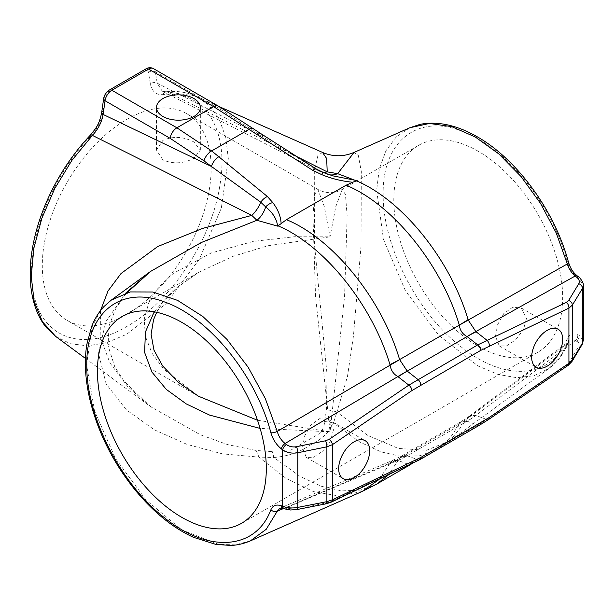 <?xml version="1.0" encoding="UTF-8"?>
<svg xmlns="http://www.w3.org/2000/svg" width="614" height="614" viewBox="0 0 614 614"><rect width="100%" height="100%" fill="white"/><g stroke="black" fill="none" stroke-linecap="round" stroke-linejoin="round"><path stroke-width="0.46" stroke-dasharray="3.07 2.3" d="M583.292 340.593L579.017 335.152L577.728 334.676C572.701 332.988 569.209 334.323 567.252 338.675C552.37 378.715 505.145 382.476 461.298 346.994C417.259 313.363 382.33 245.078 383.182 193.924C382.307 141.941 417.098 113.736 461.229 130.966C504.984 146.101 552.262 204.117 567.252 261.656C569.216 268.28 572.708 273.644 577.728 277.758A4.874 2.279 128 0 0 577.283 275.909M376.743 484.085L360.395 490.141L341.637 490.893L321.391 486.303L300.231 476.502L273.806 457.491C288.027 456.271 300 452.18 309.717 445.204C321.291 439.854 329.219 432.463 333.486 423.031L359.881 442.065L381.018 451.873L401.264 456.471L420.03 455.718L436.385 449.648L449.471 438.918L460.884 421.749L467.07 421.212A146.209 95.853 109.2 0 0 475.835 415.417L575.18 340.739L576.469 341.215A4.874 3.262 110.5 0 0 579.017 335.152L579.017 278.764L583.3 285.51M162.91 159.909L156.486 150.115L162.91 140.337C173.255 135.978 183.594 136.531 193.924 141.995L200.348 150.115L193.924 158.243C183.609 163.708 173.271 164.26 162.91 159.909M333.502 429.838L330.447 441.044L322.711 451.19L313.577 457.307L306.309 457.369L302.487 447.744L304.659 436.024L310.822 424.98L319.633 418.687L328.244 419.385L333.502 429.838M526.49 318.413L523.435 329.618L515.699 339.772L506.565 345.882L499.297 345.951L495.475 336.326L497.647 324.599L503.81 313.562L512.621 307.261L521.232 307.959L526.49 318.413M126.73 119.446A119.408 68.937 -60 0 1 186.426 113.536A119.408 68.937 -60 0 1 204.731 209.213A119.408 68.937 -60 0 1 126.73 314.437A119.408 68.937 -60 0 1 67.026 320.354A119.408 68.937 -60 0 1 48.721 224.67A119.408 68.937 -60 0 1 126.73 119.446M257.504 420.237L330.056 431.826L315.542 296.47L312.948 215.89L314.66 194.531L317.868 189.419L324.307 206.603L330.056 236.835L335.797 206.603L342.236 189.419L345.444 194.531L347.156 215.89L344.561 296.47L330.056 431.826L260.106 428.418M478.245 151.282A119.408 68.937 -120 0 0 418.541 145.372A119.408 68.937 -120 0 0 400.236 241.049A119.408 68.937 -120 0 0 478.245 346.273A119.408 68.937 -120 0 0 537.941 352.183A119.408 68.937 -120 0 0 556.246 256.506A119.408 68.937 -120 0 0 478.245 151.282M154.221 311.805L173.071 290.368L198.468 272.424L232.975 256.345L268.019 245.73L330.056 236.835L294.306 236.743L253.651 241.348L211.224 252.953L173.363 273.36L158.896 286.907L148.91 302.311L144.244 318.996L145.318 336.242L152.049 353.25L163.823 369.275L198.468 396.237L67.026 320.354M409.86 127.727L396.299 136.868L385.945 150.775L379.314 168.804L376.651 190.186L383.504 239.537L405.424 290.76L438.78 335.344L478.053 365.982L497.962 374.417L516.85 377.702L534.096 375.714L548.824 368.561L559.492 357.939L567.321 343.748L468.221 417.965L450.039 440.737L436.393 449.648L410.804 464.422M296.923 509.566A4.874 1.243 79.3 0 1 296.309 509.206L285.096 508.215L397.88 460.416A146.209 99.967 111.6 0 0 407.22 455.765L402.416 455.504L399.607 458.328L388.125 475.175M55.713 336.449L70.418 343.733L87.633 345.859L106.629 342.673L126.668 334.292L166.01 303.738L199.397 259.169L221.355 208L228.316 158.619L225.699 137.129L219.144 119.116L208.844 105.171L195.313 95.991C186.403 92.062 176.594 90.657 165.887 91.778L165.887 91.778A4.874 3.669 84 0 1 167.476 92.069L290.675 153.5M219.428 106.713L195.306 95.991L162.28 91.24L157.222 83.205L155.304 71.723L220.365 109.292L262.83 136.822L157.222 83.205A4.874 3.262 170.5 0 0 150.384 83.865C151.904 91.478 156.086 95.07 162.948 94.633C204.071 89.345 229.421 129.093 220.05 184.315C212.314 238.877 170.991 301.973 126.822 326.487C82.783 352.989 41.253 337.969 33.432 292.233C24.038 247.941 49.166 178.874 90.504 136.462C97.365 128.978 101.548 120.551 103.068 111.188L104.994 97.48A4.874 2.817 -60 0 1 108.386 92.23L145.065 71.055A4.874 2.817 -60 0 1 148.458 72.383L150.384 83.865M322.511 152.418L317.914 155.526L314.291 171.26L314.452 244.249L326.955 373.519L326.571 409.761L324.507 421.549C324.484 426.385 322.542 430.544 318.674 434.044L291.404 449.786C285.617 451.85 279.247 452.487 272.309 451.681L256.099 450.446L227.756 444.659L200.341 434.773L150.599 406.675L127.605 386.467L109.929 362.951L100.197 337.009L100.481 310.676M379.122 479.45L390.12 463.048L283.538 508.53M250.504 540.819L235.339 544.879L218.569 544.357L182.105 530.059L146.032 500.003L115.432 458.397L94.625 411.081L86.566 364.77L92.369 325.98L100.251 311.206L111.341 300.054M125.862 292.985L105.854 321.636L98.47 353.311L106.168 383.973L126.354 409.845L154.482 429.877L187.063 444.398L222.429 453.861L258.824 457.108L286.024 478.367L313.462 491.614L339.381 496.058L362.199 491.453M548.824 368.561L450.039 440.737L426.515 450.269L398.248 448.42L367.563 435.334L336.933 412.017L347.478 376.436L353.426 336.18L361.032 246.068L361.308 171.498L358.338 155.511L354.055 152.425M389.967 463.37A146.209 112.446 24.6 0 0 399.607 458.328A146.209 108.916 26.3 0 1 390.12 463.048L392.292 460.546L397.88 460.416L408.84 464.522L329.273 502.26A4.874 3.055 -115.4 0 0 331.069 502.237M283.092 508.361A4.874 3.262 -69.5 0 0 285.096 508.215L280.091 508.1L392.292 460.546L402.416 455.504L460.884 421.749L470.339 415.501L468.221 417.965A146.209 112.838 24.4 0 1 459.318 423.852L459.318 423.852A146.209 109.307 26.1 0 0 468.068 418.287M467.07 421.212L477.753 425.203L408.84 464.522A4.874 3.055 -115.4 0 0 410.636 464.499M582.126 344.515A4.874 3.784 29.6 0 1 578.841 346.089L568.687 363.074L566.369 365.376L486.802 419.508L475.835 415.417L470.339 415.501L569.232 341.161L575.18 340.739A4.874 3.262 110.5 0 0 577.728 334.676M567.321 343.748L568.334 342.474A4.874 3.623 -158.2 0 1 567.321 343.748M324.507 421.549A38.989 27.814 14.4 0 1 333.486 423.031L336.933 412.017A38.989 24.69 20 0 0 326.571 409.761M488.644 419.469A4.874 2.556 -124.2 0 1 486.802 419.508L477.753 425.203A4.874 2.817 -120 0 0 479.588 425.157M256.099 450.446A38.989 13.577 92 0 1 258.824 457.108L273.806 457.491A38.989 8.749 90.9 0 0 272.309 451.681M322.626 172.204A24.368 15.135 -62.8 0 1 319.364 171.214L319.364 171.214A24.368 15.135 -62.8 0 1 317.177 169.664L324.392 173.018L332.972 175.903L328.068 174.514A24.368 18.466 -76 0 1 324.392 173.018A9.747 2.725 111.1 0 0 324.062 172.78M261.61 134.128A9.747 4.735 124.9 0 1 262.83 136.822L317.177 169.664A9.747 4.091 119.8 0 0 316.694 169.257M329.664 174.813A24.368 18.466 -76 0 1 328.068 174.514L319.364 171.214L162.28 91.24L165.887 91.778A4.874 3.669 84 0 0 162.948 94.633M101.686 112.5A4.874 2.279 -172 0 1 103.068 111.188M567.252 338.675A4.874 3.623 -158.2 0 1 568.334 342.474C561.726 357.701 555.854 363.112 548.816 368.561M567.252 261.656A4.874 1.65 164.7 0 1 568.51 262.362M577.728 277.758L579.017 278.764A4.874 2.279 128 0 0 578.572 276.914M566.369 365.376A4.874 2.556 -124.2 0 0 568.211 365.33M286.385 508.699A4.874 3.262 -69.5 0 1 284.382 508.845M329.273 502.26L296.309 509.206M296.47 509.175A4.874 1.312 -101.2 0 0 297.015 509.536M576.469 341.215C579.109 342.328 579.9 343.947 578.841 346.089M459.318 423.852L399.607 458.328M419.73 459.717A4.874 2.817 -120 0 1 417.896 459.763L407.236 455.78L467.093 421.219A146.209 97.795 110.5 0 0 476.073 415.501M398.118 460.508A146.209 97.795 110.5 0 0 407.236 455.78M148.458 72.383A4.874 3.262 170.5 0 1 155.304 71.723A9.747 5.626 120 0 0 153.385 68.584M220.365 109.292A9.747 5.626 120 0 0 218.454 106.145M255.017 131.381A9.747 4.735 124.9 0 0 253.805 128.687M146.078 68.822A4.874 2.817 -120 0 0 145.065 71.055M109.392 90.005A4.874 2.817 -120 0 0 108.386 92.23M103.612 98.793A4.874 2.279 -172 0 1 104.994 97.48M90.504 136.462A4.874 1.535 43.6 0 1 90.419 135.088M578.787 346.181A4.874 3.753 -149.1 0 0 582.072 344.607M568.687 363.074A4.874 3.753 -149.1 0 0 571.972 361.5M325.581 503.426A4.874 1.312 -101.2 0 0 326.226 503.787M156.486 150.115L156.486 107.511M306.309 457.369L343.211 478.674M499.297 345.951L536.199 367.256M418.541 145.372L342.236 189.419C334.116 193.755 325.996 193.755 317.868 189.419L186.426 113.536M156.693 312.296L162.257 303.262L177.162 287.352L198.468 272.424L122.163 316.479M85.461 358.438L150.599 406.675L123.828 380.972L114.734 366.673L108.049 345.644L109.031 325.942L115.486 309.187L123.928 296.455L127.075 292.648M537.941 352.183L241.571 523.297M521.232 307.959L558.134 329.265M328.244 419.385L365.146 440.691M200.348 150.115L200.348 107.511"/><path stroke-width="0.92" d="M297.537 507.456A4.874 1.243 79.3 0 1 296.923 509.566L290.43 510.004L284.382 508.845A4.874 3.262 -69.5 0 1 282.64 506.266C286.945 508.001 291.911 508.4 297.537 507.456L326.886 501.661L332.427 499.827L420.744 457.484L489.35 417.428L568.917 363.288L572.394 359.919L582.494 343.026L583.3 340.333L582.179 344.423A4.874 3.784 29.6 0 1 582.126 344.515M193.924 98.555A21.935 12.664 0 0 0 170.024 95.815A21.935 12.664 0 0 0 156.486 107.511A21.935 12.664 0 0 0 162.91 116.46A21.935 12.664 0 0 0 186.809 119.208A21.935 12.664 0 0 0 200.348 107.511A21.935 12.664 0 0 0 193.924 98.555M338.667 468.635A21.935 12.664 120 0 0 343.211 478.674A21.935 12.664 120 0 0 360.111 472.803A21.935 12.664 120 0 0 369.682 450.73A21.935 12.664 120 0 0 365.146 440.691A21.935 12.664 120 0 0 348.245 446.562A21.935 12.664 120 0 0 338.667 468.635M531.655 357.218A21.935 12.664 120 0 0 536.199 367.256A21.935 12.664 120 0 0 553.099 361.377A21.935 12.664 120 0 0 562.677 339.304A21.935 12.664 120 0 0 558.134 329.265A21.935 12.664 120 0 0 541.233 335.144A21.935 12.664 120 0 0 531.655 357.218M181.867 322.396A119.408 68.937 -120 0 0 122.163 316.479A119.408 68.937 -120 0 0 103.858 412.163A119.408 68.937 -120 0 0 181.867 517.387A119.408 68.937 -120 0 0 241.571 523.297A119.408 68.937 -120 0 0 259.875 427.613A119.408 68.937 -120 0 0 181.867 322.396M260.106 428.418L209.673 415.118L186.203 403.874L166.279 389.383L151.865 371.977L144.612 352.444L145.434 331.944L154.221 311.805M388.125 475.175L376.75 484.085L362.199 491.453L379.122 479.45M346.104 185.213L286.439 219.666C332.995 238.716 381.762 298.957 399.607 359.597L407.236 371.125A146.209 70.303 129.3 0 0 397.88 376.574L285.096 443.492L286.385 444.498C289.309 446.608 292.671 447.345 296.47 446.7L325.581 440.783L329.273 439.279L408.84 385.139L477.753 344.891L566.369 302.395L568.687 300.43L578.787 283.706C579.923 281.496 579.155 279.27 576.469 277.021L575.18 276.016L475.835 331.568A146.209 66.189 126.9 0 0 467.07 336.556C462.58 334.193 460.001 330.386 459.318 325.128C441.389 264.534 392.592 204.308 346.104 185.213L352.781 182.258C341.722 181.184 331.268 178.597 321.437 174.491L312.726 170.331L213.58 106.629L148.511 69.067L111.832 90.243L176.893 127.804L211.653 150.921L267.389 196.503L272.785 202.582C277.965 209.374 280.744 216.389 281.135 223.626L277.635 226.129L256.89 220.288L201.292 242.522L150.484 271.48L125.862 292.985M100.481 310.676L108.041 290.929L121.019 273.529L157.721 246.529L202.559 228.416L251.809 215.399L92.422 135.395L71.915 160.346L54.761 188.483L41.852 218.269L33.847 248.194L31.237 276.469L34.177 301.428L42.473 321.813L55.713 336.449L85.461 358.438M290.675 153.5L327.208 171.866L326.679 158.55L322.511 152.418L219.428 106.713M583.3 340.34L583.3 285.518L582.494 288.365L572.394 305.081L568.917 308.121L480.601 350.456L411.994 390.519L332.427 444.651L326.886 446.831L297.775 452.748C292.072 453.715 287.03 452.756 282.64 449.878L281.358 448.872C276.323 444.743 272.831 439.378 270.881 432.77C255.884 375.223 208.607 317.215 164.851 302.08C120.72 284.85 85.929 313.048 86.804 365.038C85.952 416.185 120.889 484.469 164.92 518.109C208.768 553.582 255.992 549.822 270.881 509.789C272.839 505.429 276.331 504.094 281.358 505.782L282.64 506.266L282.64 449.878A4.874 2.279 -52 0 1 286.385 444.498M283.538 508.53L277.244 511.216L266.2 529.322L250.32 540.903L362.206 491.446M250.328 540.896C243.512 543.751 236.989 545.263 230.764 545.416L215.967 544.441L193.264 537.242C172.496 527.587 153.116 511.83 135.118 489.964C113.375 462.964 98.432 433.392 90.281 401.234C85.262 380.573 84.103 361.661 86.804 344.492L91.716 326.326C94.786 318.566 98.923 311.927 104.111 306.417L111.203 300.154L130.245 291.926L152.825 292.003L177.569 300.369L202.835 316.502L226.911 339.335L248.179 367.279L265.317 398.578L277.244 431.419L390.12 365.153L389.967 364.655C372.161 304.744 324.115 245.216 278.104 225.868M409.868 127.72L354.055 152.425L337.662 173.655L356.235 180.754C402.316 200.064 450.338 259.615 468.068 319.564L468.221 320.063L567.321 263.943L556.276 233.082L540.589 203.495L521.079 176.586L498.844 153.945L475.259 136.976L451.72 126.63L429.47 123.468L409.86 127.727L419.554 124.542C424.366 123.322 433.952 122.255 445.795 124.527C455.849 126.499 466.072 130.444 476.456 136.346C516.712 158.65 554.972 211.193 568.51 262.362L568.51 262.362A4.874 1.65 164.7 0 1 567.321 263.943C568.848 268.878 571.465 272.9 575.18 276.016A4.874 2.279 128 0 1 577.283 275.909L578.572 276.914A4.874 2.279 128 0 0 576.469 277.021M103.121 114.442L211.454 166.486L203.986 160.845L170.109 138.303L105.048 100.742L103.121 114.442C101.763 122.201 98.194 129.186 92.422 135.395A4.874 1.535 43.6 0 0 90.419 135.088C95.684 128.38 98.961 125.663 101.686 112.5A4.874 2.279 -172 0 0 103.121 114.442M286.439 219.666L281.135 223.626M156.693 312.296L153.577 319.641L151.098 334.254L153.984 350.187L162.633 365.921L178.359 382.33L198.468 396.237L257.504 420.237M284.382 508.845L280.091 508.1L277.244 511.216A4.874 3.623 -158.2 0 1 270.881 509.789M468.068 319.564A146.209 45.758 162.1 0 1 459.318 325.128L459.318 325.128A146.209 42.205 164.1 0 0 468.221 320.063L475.835 331.568L486.802 340.133A4.874 3.055 -115.4 0 1 489.35 345.859M480.601 350.456A4.874 2.817 -120 0 0 477.753 344.891L467.07 336.556M411.994 390.519A4.874 2.556 -124.2 0 0 408.84 385.139L397.88 376.574C393.513 374.164 390.926 370.357 390.12 365.153A146.209 46.127 161.8 0 0 399.614 359.597A146.209 42.619 163.8 0 1 389.967 364.655M270.881 432.77A4.874 1.65 164.7 0 0 277.244 431.419C278.641 436.408 281.258 440.438 285.096 443.492A4.874 2.279 -52 0 0 281.358 448.872M356.235 180.754L352.781 182.258M322.626 172.204A24.368 15.135 -62.8 0 0 327.208 171.866L337.662 173.655A24.368 18.466 -76 0 1 329.664 174.813M277.635 226.129C276.753 219.037 272.769 212.636 265.685 206.91A24.368 16.939 99.1 0 1 256.89 220.288L251.809 215.399A24.368 14.805 116 0 0 260.766 202.229L211.454 166.486A9.747 4.989 127.1 0 1 219.121 156.562M272.785 202.582A9.747 6.455 145.2 0 0 265.685 206.91L260.766 202.229A9.747 5.557 132.8 0 1 267.389 196.503M332.704 175.819L356.596 180.539M170.109 138.303A9.747 5.626 120 0 1 176.893 127.804L213.58 106.629A9.747 5.626 120 0 1 218.454 106.145L261.61 134.128A9.747 4.735 124.9 0 0 256.921 134.735M261.61 134.128L316.694 169.257A9.747 4.091 119.8 0 0 312.726 170.331M316.694 169.257L324.062 172.78A9.747 2.725 111.1 0 0 321.437 174.491M582.571 342.888A4.874 3.784 29.6 0 1 582.179 344.423L571.972 361.5L568.211 365.33A4.874 2.556 -124.2 0 0 568.917 363.288L568.917 308.121A4.874 3.055 -115.4 0 0 566.369 302.395M420.744 457.484A4.874 2.817 -120 0 1 419.73 459.717L331.069 502.237A4.874 3.055 -115.4 0 0 332.427 499.827L332.427 444.651A4.874 2.556 -124.2 0 0 329.273 439.279M283.092 508.361A4.874 3.262 -69.5 0 1 281.358 505.782M296.923 509.566L297.122 509.536A4.874 1.312 -101.2 0 0 297.775 507.41L297.775 452.748A4.874 1.297 -101.5 0 0 296.47 446.7M297.015 509.536A4.874 1.312 -101.2 0 0 297.122 509.536L326.226 503.787A4.874 1.312 -101.2 0 0 326.886 501.661L326.886 446.831A4.874 1.297 -101.5 0 0 325.581 440.783M476.073 331.76A146.209 68.476 128 0 0 467.093 336.572L407.236 371.125L417.896 379.452A4.874 2.817 -120 0 1 420.744 385.016M399.607 359.597L459.318 325.128M253.805 128.687A9.747 4.735 124.9 0 0 249.107 129.293L211.653 150.921A9.747 4.989 127.1 0 0 203.986 160.845M582.072 344.607A4.874 3.753 -149.1 0 0 582.494 343.026L582.494 288.365A4.874 3.768 -148.9 0 0 578.787 283.706M568.687 300.43A4.874 3.768 -148.9 0 1 572.394 305.081L572.394 359.919A4.874 3.753 -149.1 0 1 571.972 361.5M407.236 371.125A146.209 68.476 128 0 0 398.118 376.766M218.454 106.145L153.385 68.584A9.747 5.626 120 0 0 148.511 69.067A4.874 2.817 -120 0 0 146.078 68.822L109.392 90.005A4.874 2.817 -120 0 1 111.832 90.243A9.747 5.626 120 0 0 105.048 100.742A4.874 2.279 -172 0 1 103.612 98.793L101.686 112.5M568.211 365.33L488.644 419.469A4.874 2.556 -124.2 0 0 489.35 417.428M488.644 419.469L479.588 425.157A4.874 2.817 -120 0 0 480.601 422.931M410.636 464.499A4.874 3.055 -115.4 0 0 411.994 462.089M410.804 464.422L376.75 484.085M111.203 300.154L150.484 271.48L127.075 292.648M354.055 152.425C343.541 156.854 333.026 156.854 322.511 152.418M332.972 175.903L324.062 172.78M146.078 68.822C148.534 67.425 150.967 67.34 153.385 68.584M109.392 90.005C106.207 92.046 104.28 94.978 103.612 98.793M55.713 336.449L46.641 327.853C39.818 319.948 32.987 306.639 30.738 285.763L30.7 261.764C32.028 246.536 35.612 230.856 41.43 214.716C47.163 198.913 54.654 183.724 63.91 169.157C71.861 156.67 80.703 145.311 90.419 135.088M568.51 262.362C570.751 268.74 572.632 272.033 577.283 275.909M578.572 276.914C578.933 276.3 584.344 283.376 583.3 285.51L583.3 285.51M419.73 459.717L479.588 425.157M331.069 502.237L326.226 503.787"/></g></svg>

